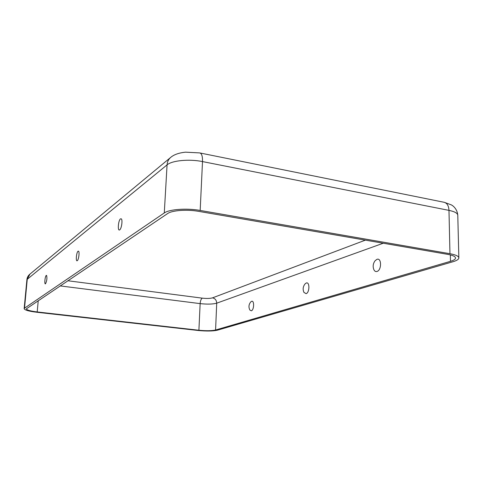 <?xml version="1.0" encoding="UTF-8"?>
<svg xmlns="http://www.w3.org/2000/svg" width="483" height="483" viewBox="0 0 483 483"><rect width="100%" height="100%" fill="white"/><g stroke="black" fill="none" stroke-linecap="round" stroke-linejoin="round"><path stroke-width="0.72" d="M120.502 218.847C118.238 220.32 117.393 231.586 119.681 229.866L119.73 229.83C121.529 228.785 122.803 219.922 121.305 218.841L120.502 218.847M45.517 283.781L45.499 283.793C44.201 284.819 44.997 276.21 46.265 275.431L46.591 275.419C47.237 278.19 46.875 280.979 45.517 283.781M77.286 260.687L77.256 260.705C75.571 262.009 76.399 252.253 78.059 251.202L78.554 251.19C79.719 251.939 78.651 259.926 77.286 260.687M376.939 259.335L375.128 260.717C373.093 263.428 372.653 266.362 373.806 269.52C374.542 271.174 375.593 271.82 376.963 271.47C381.751 270.269 381.703 257.415 376.939 259.335M304.012 292.535C302.587 289.395 302.962 286.491 305.135 283.823L306.258 283.008C309.881 281.517 309.7 292.783 306.071 293.658L303.946 292.396M251.311 310.792L249.904 310.086C248.401 307.116 248.721 304.368 250.864 301.833L251.619 301.307C254.469 300.112 254.155 310.134 251.311 310.792M200.028 152.978L443.955 202.256C447.017 202.963 448.689 205.667 448.979 210.377L449.957 253.714C455.704 254.77 458.669 256.165 458.85 257.898C458.79 259.317 456.833 260.597 452.982 261.732L217.35 330.209C212.864 331.193 206.458 331.284 198.127 330.481L36.732 312.247C28.835 311.269 24.645 310.074 24.15 308.673L26.915 279.554C27.175 277.302 28.219 275.467 30.043 274.042L27.283 278.963L24.512 308.184L24.15 308.673M450.488 261.315L215.587 330.004C211.699 330.861 206.138 330.94 198.899 330.245L37.203 311.952C30.369 311.1 26.74 310.068 26.317 308.854L167.661 213.534C171.99 210.359 187.054 209.26 198.694 211.367L447.795 254.372C452.794 255.284 455.366 256.497 455.529 258.007C455.481 259.226 453.797 260.325 450.488 261.315L450.343 254.903M449.957 253.714L200.173 210.443C186.692 207.998 169.225 209.278 164.28 212.961L24.512 308.184M365.359 240.142L212.52 297.854C210.153 298.536 206.748 298.633 202.305 298.156L67.777 280.744M202.305 298.156C201.109 298.899 200.391 300.722 200.143 303.62L198.899 330.245M212.52 297.854C215.17 298.488 216.571 300.263 216.71 303.179C212.852 304.236 207.328 304.387 200.143 303.62L60.109 285.9M38.242 300.619L37.203 311.952M383.236 243.227L216.71 303.179L215.587 330.004M458.85 257.898L457.781 215.243C457.594 213.19 454.66 211.566 448.979 210.377L202.51 161.582L200.173 210.443M164.28 212.961L167.07 164.872C167.323 161.539 168.676 158.931 171.133 157.047C174.381 154.463 179.163 152.839 185.484 152.169L199.733 152.918C201.719 153.413 202.643 156.305 202.51 161.582C189.233 158.822 171.99 160.495 167.07 164.872L26.915 279.554M457.781 215.243C457.214 208.789 452.849 205.625 451.327 204.889L444.414 202.353M170.3 157.736L30.043 274.042"/></g></svg>
